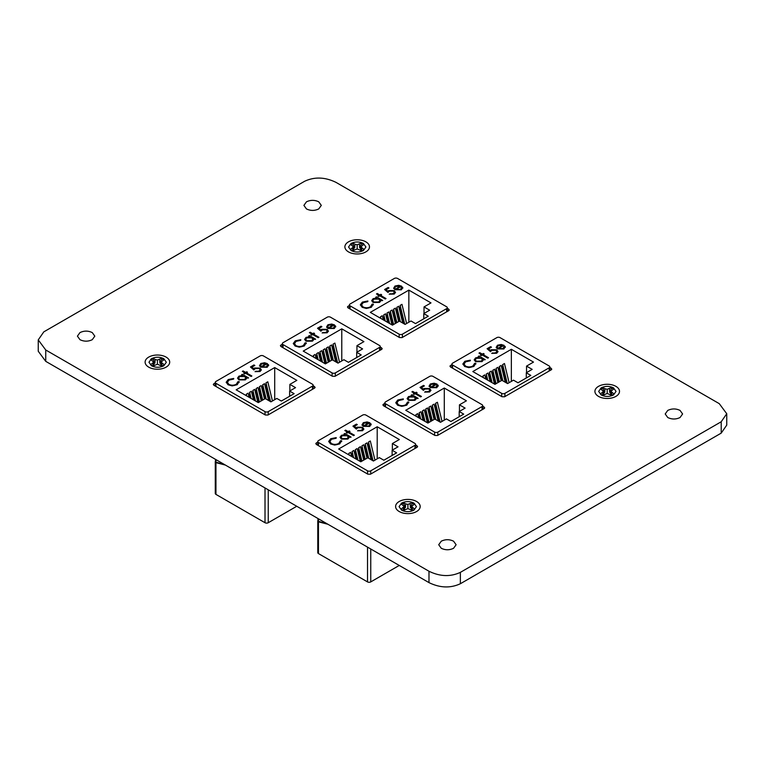 <?xml version="1.0" encoding="UTF-8"?>
<svg xmlns="http://www.w3.org/2000/svg" width="765" height="765" viewBox="0 0 765 765"><rect width="100%" height="100%" fill="white"/><g stroke="black" fill="none" stroke-linecap="round" stroke-linejoin="round"><path stroke-width="1.15" d="M428.983 571.245C439.971 576.6 450.432 576.973 460.367 572.363L721.204 421.773L726.75 413.741L719.263 403.652L336.026 182.386C325.029 177.031 314.568 176.658 304.633 181.267L43.796 331.867L38.25 339.889L45.737 349.988L428.983 571.245L428.983 582.614C439.971 587.969 450.432 588.342 460.367 583.733L721.204 433.133L726.75 425.111L726.75 413.741M349.433 305.484L347.932 306.344L348.027 307.826L399.502 337.537L402.055 337.595L448.797 310.609L448.701 309.137L447.296 308.324M448.797 310.609L449.275 309.921M347.932 307.769L347.932 306.344L347.453 307.033M282.352 344.212L280.86 345.072L280.956 346.545L332.431 376.265L334.984 376.323L381.716 349.337L381.63 347.865L380.224 347.052M381.716 349.337L382.204 348.649M280.86 346.488L280.86 345.072L280.382 345.761M215.281 382.94L213.779 383.801L213.875 385.273L265.35 414.993L267.903 415.051L314.645 388.065L314.549 386.593L313.143 385.78M314.645 388.065L315.123 387.377M213.779 385.216L213.779 383.801L213.301 384.489M317.781 442.113L316.28 442.983L316.375 444.455L367.85 474.176L370.403 474.224L417.145 447.238L417.049 445.766L415.644 444.953M417.145 447.238L417.623 446.559M316.28 444.398L316.28 442.983L315.802 443.671M384.862 403.394L383.361 404.255L383.456 405.727L434.931 435.448L437.484 435.505L484.226 408.52L484.13 407.037L482.725 406.234M484.226 408.52L484.704 407.831M383.361 405.67L383.361 404.255L382.882 404.943M451.933 364.666L450.442 365.527L450.528 366.999L502.003 396.719L504.556 396.777L551.297 369.791L551.202 368.319L549.806 367.506M551.297 369.791L551.785 369.103M450.442 366.942L450.442 365.527L449.954 366.215M413.903 510.188L416.447 506.631L413.903 503.083C409.811 501.123 405.708 501.123 401.606 503.083L399.062 506.631L401.606 510.188C405.708 512.139 409.811 512.139 413.903 510.188M163.806 365.785L166.34 362.237L163.806 358.689C159.703 356.729 155.601 356.729 151.499 358.689L148.965 362.237L151.499 365.785C155.601 367.745 159.703 367.745 163.806 365.785M613.501 394.95L616.035 391.403L613.501 387.845C609.399 385.895 605.297 385.895 601.194 387.845L598.66 391.403L601.194 394.95C605.297 396.911 609.399 396.911 613.501 394.95M363.394 250.557L365.938 246.999L363.394 243.452C359.292 241.501 355.19 241.501 351.097 243.452L348.553 246.999L351.097 250.557C355.19 252.507 359.292 252.507 363.394 250.557M453.569 548.285L456.112 544.737L453.569 541.19C449.466 539.22 445.364 539.22 441.262 541.19L438.718 544.737L441.262 548.285C445.364 550.245 449.466 550.245 453.569 548.285M92.269 339.689L94.812 336.141L92.269 332.593C88.166 330.633 84.064 330.633 79.971 332.593L77.418 336.141L79.971 339.689C84.064 341.649 88.166 341.649 92.269 339.689M680.056 417.527L682.6 413.97L680.056 410.423C675.954 408.462 671.852 408.462 667.749 410.423L665.206 413.97L667.749 417.527C671.852 419.488 675.954 419.488 680.056 417.527M318.756 208.931L321.3 205.383L318.756 201.826C314.654 199.866 310.552 199.866 306.459 201.826L303.906 205.383L306.459 208.931C310.552 210.891 314.654 210.891 318.756 208.931M38.25 339.889L38.25 351.259L45.737 361.348L428.983 582.614M601.003 389.127A7.985 4.609 180 0 1 602.791 388.19L604.742 392.435L604.952 388.735L602.696 387.425A8.195 4.733 0 0 0 600.372 388.763L603.566 391.374L600.372 393.985A8.195 4.733 0 0 0 601.414 394.721A8.195 4.733 0 0 0 602.696 395.323L607.209 393.478L611.732 395.323A8.195 4.733 0 0 0 614.046 393.985L610.852 391.374L614.046 388.763A8.195 4.733 0 0 0 611.732 387.425L607.209 389.27L604.952 388.735M609.476 388.735L609.686 392.435L611.637 388.19A7.985 4.609 180 0 1 612.851 388.763A7.985 4.609 180 0 1 613.425 389.127M615.902 386.354A12.288 7.095 180 0 1 616.906 395.734A12.288 7.095 180 0 1 598.517 396.394A12.288 7.095 180 0 1 597.513 395.734A12.288 7.095 180 0 1 599.072 386.057A12.288 7.095 180 0 1 615.902 386.354M611.637 388.19L611.732 387.425M610.48 394.597L610.852 391.374M611.57 395.228L611.79 392.675M602.791 388.19L602.696 387.425M607.209 393.478L607.209 389.27M602.858 395.228L602.638 392.675M603.948 394.597L603.566 391.374M401.692 504.259A7.985 4.609 180 0 1 403.48 503.322L405.431 507.577L405.641 503.867L403.385 502.567A8.195 4.733 0 0 0 401.061 503.906L404.264 506.506L401.061 509.117A8.195 4.733 0 0 0 402.103 509.853A8.195 4.733 0 0 0 403.385 510.456L407.898 508.61L412.421 510.456A8.195 4.733 0 0 0 414.735 509.117L411.541 506.506L414.735 503.906A8.195 4.733 0 0 0 412.421 502.567L407.898 504.412L405.641 503.867M410.164 503.867L410.375 507.577L412.325 503.322A7.985 4.609 180 0 1 413.549 503.896A7.985 4.609 180 0 1 414.114 504.259M416.59 501.496A12.288 7.095 180 0 1 417.594 510.877A12.288 7.095 180 0 1 399.206 511.527A12.288 7.095 180 0 1 398.202 510.877A12.288 7.095 180 0 1 399.76 501.19A12.288 7.095 180 0 1 416.59 501.496M412.325 503.322L412.421 502.567M411.168 509.739L411.541 506.506M412.259 510.36L412.478 507.817M403.48 503.322L403.385 502.567M407.898 508.61L407.898 504.412M403.547 510.36L403.327 507.817M404.637 509.739L404.264 506.506M350.972 244.618A7.985 4.609 180 0 1 352.761 243.681L354.711 247.927L354.922 244.217L352.665 242.916A8.195 4.733 0 0 0 350.341 244.255L353.535 246.866L350.341 249.476A8.195 4.733 0 0 0 351.384 250.212A8.195 4.733 0 0 0 352.665 250.815L357.178 248.969L361.702 250.815A8.195 4.733 0 0 0 364.016 249.476L360.822 246.866L364.016 244.255A8.195 4.733 0 0 0 361.702 242.916L357.178 244.762L354.922 244.217M359.435 244.217L359.655 247.927L361.606 243.681A7.985 4.609 180 0 1 362.82 244.255A7.985 4.609 180 0 1 363.394 244.618M365.871 241.845A12.288 7.095 180 0 1 366.875 251.226A12.288 7.095 180 0 1 348.486 251.886A12.288 7.095 180 0 1 347.482 251.226A12.288 7.095 180 0 1 349.041 241.549A12.288 7.095 180 0 1 365.871 241.845M361.606 243.681L361.702 242.916M360.449 250.088L360.822 246.866M361.539 250.719L361.759 248.166M352.761 243.681L352.665 242.916M357.178 248.969L357.178 244.762M352.828 250.719L352.608 248.166M353.918 250.088L353.535 246.866M151.193 359.875A7.985 4.609 180 0 1 152.981 358.938L154.932 363.184L155.142 359.483L152.885 358.173A8.195 4.733 0 0 0 150.571 359.512L153.765 362.122L150.571 364.733A8.195 4.733 0 0 0 151.613 365.469A8.195 4.733 0 0 0 152.885 366.072L157.408 364.226L161.922 366.072A8.195 4.733 0 0 0 164.236 364.733L161.042 362.122L164.236 359.512A8.195 4.733 0 0 0 161.922 358.173L157.408 360.019L155.142 359.483M159.665 359.483L159.875 363.184L161.826 358.938A7.985 4.609 180 0 1 163.05 359.512A7.985 4.609 180 0 1 163.614 359.875M166.101 357.102A12.288 7.095 180 0 1 167.105 366.483A12.288 7.095 180 0 1 148.716 367.143A12.288 7.095 180 0 1 147.712 366.483A12.288 7.095 180 0 1 149.261 356.806A12.288 7.095 180 0 1 166.101 357.102M161.826 358.938L161.922 358.173M160.669 365.345L161.042 362.122M161.759 365.976L161.979 363.432M152.981 358.938L152.885 358.173M157.408 364.226L157.408 360.019M153.048 365.976L152.828 363.432M154.138 365.345L153.765 362.122M437.829 435.304L437.829 432.091L482.055 406.55A2.285 1.32 180 0 0 482.725 405.622A2.285 1.32 180 0 0 482.055 404.685L432.98 376.361A2.285 1.32 0 0 0 429.758 376.361L385.531 401.893A2.285 1.32 0 0 0 384.862 402.82A2.285 1.32 0 0 0 385.531 403.757L434.597 432.091L434.597 435.256M437.083 385.675L438.01 385.503L436.844 387.692L430.494 387.654L429.127 386.029L430.408 383.954L434.147 383.208L436.987 384.068L431.403 387.291L435.983 387.3L436.968 385.216L438.01 385.034L438.24 385.876M437.083 386.096L436.968 385.216M415.204 393.745L414.104 394.377L413.339 393.927L414.429 393.296L411.914 391.843L412.679 391.403L415.204 392.856L416.294 392.225L417.059 392.665L415.969 393.296L421.439 396.461L420.674 396.901L415.204 393.745M408.749 402.772L408.701 401.998L406.77 405.182L401.759 406.349L397.628 405.221L395.782 402.686L397.781 399.999L403.298 398.881L403.136 399.569L398.613 400.535L396.959 402.772L398.45 404.809C400.975 405.986 403.451 405.947 405.89 404.675L407.516 402.094L408.701 401.998L408.768 402.533M407.525 402.639L407.516 402.094M466.421 400.812L459.449 404.828L465.11 408.099L459.201 411.513L463.714 414.114L450.92 421.496L446.416 418.895L440.506 422.299L434.845 419.038L427.884 423.064L405.737 410.279L444.283 388.027L466.421 400.812M437.829 432.091A2.285 1.32 180 0 1 434.597 432.091M416.313 398.718L414.946 400.334L408.443 400.334L407.143 398.508L408.51 396.586L412.306 395.859L411.149 395.199L411.914 394.75L418.159 398.355L416.332 398.498M428.802 388.945L424.852 389.05L423.408 390.389L420.014 387.415L423.523 385.397L424.393 385.904L421.496 387.578L423.274 389.146L424.116 388.467L429.605 388.524L430.934 390.293L429.634 391.986L424.613 392.101L428.802 391.451L429.71 390.188L428.802 388.945M435.983 387.3L431.403 387.291M434.147 383.208L436.987 384.537M430.408 383.954L434.147 383.686M429.127 386.507L430.408 384.422M438.01 385.503L438.221 386.115M435.983 387.779L436.968 385.694M415.969 393.296L421.027 396.7M416.294 392.225L416.648 392.904M415.204 392.856L416.294 392.694M412.679 391.403L415.204 393.325M414.429 393.296L413.75 394.166M408.701 402.476L407.535 402.562M407.516 402.572L405.89 404.675M398.45 404.809L398.45 405.287C400.975 406.464 403.451 406.416 405.89 405.154M396.968 403.012L398.45 405.287M397.781 399.999L403.298 399.359M395.792 402.926L397.781 400.478M459.449 411.369L459.449 404.828M444.283 420.128L444.283 388.027M438.842 421.343L435.581 407.879L435.581 403.298L437.389 402.256L442.027 421.419M431.297 421.085L429.022 411.666L429.022 407.085L430.829 406.043L434.08 419.478M419.373 418.149L419.182 412.765L420.989 411.723L423.064 420.281M423.724 420.664L422.462 415.452L422.462 410.872L424.269 409.83L427.406 422.787M415.902 416.15L415.902 414.659L417.709 413.616L418.713 417.767M428.018 422.978L425.742 413.559L425.742 408.979L427.549 407.936L430.8 421.372M434.577 419.191L432.302 409.772L432.302 405.192L434.109 404.149L438.182 420.96M459.201 411.513L459.201 416.715M412.306 395.859L408.51 397.064L407.152 398.737M408.51 396.586L408.51 397.064M411.914 394.75L417.747 398.594M428.802 391.451L429.681 390.427M425.388 391.651L428.802 391.929M429.605 388.524L430.905 390.532M424.116 388.467L429.605 389.003M423.274 389.146L424.116 388.936M421.496 387.578L423.274 389.615M423.523 385.397L423.992 386.134M420.339 387.702L423.523 385.866M430.188 385.856L431.211 384.374L435.457 384.068L430.724 387.281L435.457 384.068M430.188 386.115L430.724 387.281M435.581 403.298L440.133 422.089M429.022 407.085L432.273 420.521M419.182 412.765L420.664 418.895M422.462 410.872L425.015 421.41M415.902 414.659L416.323 416.389M425.742 408.979L428.993 422.414M432.302 405.192L435.782 419.574M415.28 398.613L414.209 400.353L409.218 400.372L408.242 398.718M430.724 386.803L430.188 385.637M409.285 397.025L414.286 397.006L415.309 398.374L414.209 399.875L409.218 399.904L408.214 398.479L409.285 397.025M414.209 400.353L414.209 399.875M402.4 337.394L402.4 334.181L446.636 308.649A2.285 1.32 180 0 0 447.296 307.712A2.285 1.32 180 0 0 446.636 306.784L397.561 278.45A2.285 1.32 0 0 0 394.329 278.45L350.102 303.982A2.285 1.32 0 0 0 349.433 304.919A2.285 1.32 0 0 0 350.102 305.847L399.177 334.181L399.177 337.355M401.663 287.764L402.581 287.602L401.424 289.782L395.065 289.744L393.707 288.128L394.979 286.043L398.718 285.307L401.568 286.158L395.983 289.39L400.564 289.399L401.539 287.315L402.581 287.124L402.811 287.965M401.654 288.185L401.539 287.315M379.775 295.835L378.675 296.466L377.91 296.026L379.01 295.395L376.485 293.942L377.26 293.492L379.775 294.946L380.865 294.315L381.639 294.764L380.54 295.395L386.019 298.551L385.254 299L379.775 295.835M373.33 304.862L373.272 304.097L371.35 307.272L366.33 308.448L362.199 307.31L360.353 304.786L362.361 302.099L367.869 300.98L367.716 301.659L363.184 302.634L361.529 304.872L363.031 306.908C365.546 308.085 368.022 308.037 370.47 306.775L372.096 304.193L373.272 304.097L373.339 304.633M372.096 304.728L372.096 304.193M430.991 302.902L424.02 306.928L429.681 310.198L423.781 313.602L428.285 316.203L415.5 323.595L410.987 320.984L405.087 324.398L399.426 321.128L392.455 325.154L370.317 312.369L408.854 290.117L430.991 302.902M402.4 334.181A2.285 1.32 180 0 1 399.177 334.181M380.894 300.808L379.526 302.433L373.024 302.433L371.714 300.607L373.091 298.685L376.877 297.958L375.72 297.289L376.485 296.849L382.73 300.454L380.903 300.588M393.382 291.044L389.433 291.149L387.989 292.488L384.594 289.514L388.094 287.487L388.974 287.994L386.067 289.677L387.855 291.236L388.697 290.557L394.176 290.624L395.505 292.383L394.205 294.076L389.194 294.19L393.373 293.55L394.291 292.278L393.382 291.044M400.564 289.399L395.983 289.39M398.718 285.307L401.568 286.636M394.979 286.043L398.718 285.775M393.707 288.596L394.979 286.521M402.581 287.602L402.792 288.204M400.564 289.868L401.539 287.783M380.54 295.395L385.608 298.79M380.865 294.315L381.228 294.994M379.775 294.946L380.865 294.793M377.26 293.492L379.775 295.424M379.01 295.395L378.321 296.265M373.272 304.566L372.115 304.661M372.096 304.661L370.47 306.775M363.031 306.908L363.031 307.377C365.546 308.553 368.022 308.515 370.47 307.243M361.549 305.111L363.031 307.377M362.361 302.099L367.869 301.448M360.363 305.015L362.361 302.567M424.02 313.459L424.02 306.928M408.854 322.218L408.854 290.117M403.413 323.432L400.162 309.978L400.162 305.388L401.969 304.346L406.607 323.519M395.878 323.174L393.602 313.765L393.602 309.184L395.409 308.132L398.661 321.568M383.954 320.248L383.762 314.864L385.57 313.822L387.635 322.371M388.295 322.753L387.042 317.551L387.042 312.971L388.849 311.919L391.986 324.886M380.482 318.24L380.482 316.758L382.29 315.716L383.294 319.866M392.598 325.068L390.322 315.658L390.322 311.078L392.129 310.026L395.381 323.471M399.158 321.281L396.882 311.871L396.882 307.291L398.689 306.239L402.753 323.05M423.781 313.602L423.781 318.814M376.877 297.958L373.091 299.163L371.733 300.836M373.091 298.685L373.091 299.163M376.485 296.849L382.318 300.683M393.373 293.55L394.262 292.517M389.959 293.75L393.373 294.018M394.176 290.624L395.486 292.632M388.697 290.557L394.176 291.092M387.855 291.236L388.697 291.035M386.067 289.677L387.855 291.714M388.094 287.487L388.563 288.233M384.919 289.801L388.094 287.965M394.759 287.946L395.782 286.464L400.038 286.158L395.295 289.371L400.038 286.158M394.759 288.204L395.295 289.371M400.162 305.388L404.704 324.178M393.602 309.184L396.853 322.62M383.762 314.864L385.244 320.994M387.042 312.971L389.586 323.499M380.482 316.758L380.894 318.479M390.322 311.078L393.573 324.513M396.882 307.291L400.363 321.673M379.861 300.702L378.79 302.443L373.798 302.471L372.823 300.817M395.295 288.902L394.759 287.736M373.865 299.125L378.857 299.096L379.889 300.463L378.79 301.974L373.798 301.993L372.794 300.578L373.865 299.125M373.798 302.471L373.798 301.993M268.247 414.85L268.247 411.637L312.474 386.096A2.285 1.32 180 0 0 313.143 385.168A2.285 1.32 180 0 0 312.474 384.24L263.409 355.907A2.285 1.32 0 0 0 260.176 355.907L215.95 381.439A2.285 1.32 0 0 0 215.281 382.376A2.285 1.32 0 0 0 215.95 383.303L265.015 411.637L265.015 414.802M267.511 365.221L268.429 365.058L267.272 367.238L260.913 367.2L259.545 365.584L260.827 363.499L264.566 362.753L267.415 363.614L261.831 366.837L266.402 366.856L267.387 364.771L268.429 364.58L268.658 365.421M267.501 365.641L267.387 364.771M245.622 373.291L244.523 373.922L243.758 373.483L244.857 372.842L242.333 371.388L243.098 370.949L245.622 372.402L246.713 371.771L247.478 372.211L246.387 372.842L251.867 376.007L251.092 376.447L245.622 373.291M239.177 382.318L239.12 381.553L237.198 384.728L232.178 385.904L228.047 384.766L226.201 382.232L228.209 379.555L233.717 378.426L233.564 379.115L229.031 380.081L227.377 382.318L228.869 384.355C231.393 385.531 233.87 385.493 236.309 384.221L237.944 381.639L239.187 382.079M237.944 382.184L237.944 381.639M296.839 380.358L289.868 384.384L295.529 387.645L289.629 391.058L294.133 393.659L281.338 401.042L276.834 398.441L270.925 401.855L265.273 398.584L258.302 402.61L236.156 389.825L274.702 367.573L296.839 380.358M268.247 411.637A2.285 1.32 180 0 1 265.015 411.637M246.741 378.264L245.374 379.88L238.871 379.889L237.561 378.063L238.929 376.141L242.725 375.414L241.568 374.745L242.333 374.305L248.577 377.9L246.751 378.044M259.22 368.501L255.28 368.596L253.837 369.935L250.442 366.971L253.942 364.943L254.822 365.45L251.915 367.124L253.703 368.692L254.544 368.013L260.024 368.07L261.353 369.839L260.052 371.532L255.041 371.647L259.22 370.996L260.129 369.734L259.22 368.501M215.281 461.62L215.281 493.463A2.285 1.32 0 0 0 215.95 494.391L215.95 462.643L215.367 461.238M224.575 464.594L215.95 462.175L215.281 459.23M266.402 366.856L261.831 366.837M264.566 362.753L267.415 364.092M260.827 363.499L264.566 363.232M259.545 366.053L260.827 363.968M268.429 365.058L268.639 365.66M266.402 367.324L267.387 365.24M246.387 372.842L251.456 376.246M246.713 371.771L247.076 372.45M245.622 372.402L246.713 372.249M243.098 370.949L245.622 372.88M244.857 372.842L244.169 373.712M239.12 382.022L237.963 382.118L236.309 384.221M228.869 384.355L228.869 384.833C231.393 386.009 233.87 385.962 236.309 384.699M227.396 382.557L228.869 384.833M228.209 379.555L233.717 378.905M226.211 382.471L228.209 380.023M289.868 390.915L289.868 384.384M274.702 399.674L274.702 367.573M269.261 400.889L266 387.425L266 382.844L267.807 381.802L272.455 400.975M261.726 400.63L259.44 391.221L259.44 386.631L261.248 385.589L264.508 399.024M249.801 397.695L249.6 392.311L251.408 391.269L253.483 399.827M254.143 400.21L252.88 395.008L252.88 390.418L254.688 389.375L257.824 402.333M246.32 395.696L246.32 394.205L248.128 393.162L249.141 397.322M258.446 402.524L256.16 393.114L256.16 388.524L257.968 387.482L261.228 400.917M265.006 398.737L262.72 389.328L262.72 384.738L264.527 383.695L268.601 400.506M289.629 391.058L289.629 396.26M242.725 375.414L238.929 376.609L237.58 378.293M242.333 374.305L248.166 378.139M259.22 370.996L260.11 369.973M255.806 371.207L259.22 371.474M260.024 368.07L261.324 370.088M254.544 368.013L260.024 368.548M253.703 368.692L254.544 368.481M251.915 367.124L253.703 369.16M253.942 364.943L254.41 365.689M250.767 367.248L253.942 365.421M215.95 462.643L225.426 465.091M265.015 487.946L265.015 522.725L215.95 494.391M260.607 365.402L261.63 363.92L265.876 363.614L261.142 366.827L265.876 363.614M260.607 365.66L261.142 366.827M265.015 522.725A2.285 1.32 0 0 0 268.247 522.725L296.753 506.267M266 382.844L270.552 401.635M259.44 386.631L262.701 400.066M249.6 392.311L251.083 398.441M252.88 390.418L255.434 400.956M246.32 394.205L246.741 395.935M256.16 388.524L259.411 401.96M262.72 384.738L266.21 399.12M245.708 378.159L244.628 379.899L239.646 379.918L238.661 378.264M223.801 464.604L224.671 464.651M261.142 366.349L260.607 365.182M239.713 376.571L244.704 376.552L245.728 377.92L244.628 379.421L239.646 379.45L238.642 378.034L239.713 376.571M244.628 379.899L244.628 379.421M504.9 396.576L504.9 393.363L549.136 367.822A2.285 1.32 180 0 0 549.806 366.894A2.285 1.32 180 0 0 549.136 365.966L500.061 337.633A2.285 1.32 0 0 0 496.829 337.633L452.603 363.165A2.285 1.32 0 0 0 451.933 364.102A2.285 1.32 0 0 0 452.603 365.029L501.677 393.363L501.677 396.528M504.164 346.947L505.082 346.784L503.925 348.964L497.566 348.926L496.208 347.3L497.48 345.225L501.228 344.48L504.068 345.34L498.484 348.563L503.064 348.582L504.049 346.497L505.082 346.306L505.321 347.147M504.154 347.367L504.049 346.497M482.275 355.017L481.185 355.649L480.41 355.209L481.51 354.568L478.995 353.114L479.76 352.675L482.275 354.128L483.375 353.497L484.14 353.937L483.04 354.568L488.519 357.733L487.754 358.173L482.275 355.017M475.83 364.044L475.773 363.27L473.851 366.454L468.83 367.63L464.709 366.492L462.854 363.958L464.862 361.271L470.37 360.152L470.217 360.841L465.684 361.807L464.03 364.044L465.531 366.081C468.046 367.257 470.532 367.219 472.971 365.947L474.596 363.365L475.773 363.27L475.84 363.805M474.606 363.911L474.596 363.365M533.501 362.084L526.53 366.11L532.182 369.371L526.282 372.784L530.795 375.386L518.001 382.768L513.487 380.167L507.587 383.581L501.926 380.31L494.955 384.336L472.818 371.551L511.355 349.299L533.501 362.084M504.9 393.363A2.285 1.32 180 0 1 501.677 393.363M483.394 359.99L482.026 361.606L475.524 361.616L474.214 359.78L475.591 357.867L479.378 357.14L478.221 356.471L478.995 356.021L485.23 359.627L483.413 359.77M495.883 350.227L491.933 350.322L490.489 351.661L487.095 348.697L490.594 346.669L491.474 347.176L488.567 348.85L490.355 350.418L491.197 349.739L496.676 349.796L498.005 351.565L496.705 353.258L491.694 353.373L495.883 352.722L496.791 351.46L495.883 350.227M503.064 348.582L498.484 348.563M501.228 344.48L504.068 345.818M497.48 345.225L501.228 344.958M496.208 347.779L497.48 345.694M505.082 346.784L505.302 347.387M503.064 349.05L504.049 346.966M483.04 354.568L488.108 357.972M483.375 353.497L483.729 354.176M482.275 354.128L483.375 353.975M479.76 352.675L482.275 354.606M481.51 354.568L480.822 355.438M475.773 363.748L474.616 363.844M474.596 363.844L472.971 365.947M465.531 366.081L465.531 366.559C468.046 367.736 470.532 367.688 472.971 366.425M464.049 364.283L465.531 366.559M464.862 361.271L470.37 360.631M462.873 364.197L464.862 361.749M526.53 372.641L526.53 366.11M511.355 381.4L511.355 349.299M505.914 382.615L502.662 369.151L502.662 364.57L504.47 363.528L509.108 382.701M498.378 382.357L496.102 372.947L496.102 368.357L497.91 367.315L501.161 380.75M486.454 379.421L486.263 374.037L488.07 372.995L490.135 381.553M490.795 381.936L489.543 376.734L489.543 372.144L491.35 371.101L494.486 384.059M482.983 377.422L482.983 375.931L484.79 374.888L485.794 379.048M495.098 384.25L492.823 374.84L492.823 370.25L494.63 369.208L497.881 382.643M501.658 380.463L499.382 371.044L499.382 366.464L501.19 365.421L505.254 382.232M526.282 372.784L526.282 377.986M479.378 357.14L475.591 358.336L474.233 360.019M478.995 356.021L484.819 359.866M495.883 352.722L496.762 351.699M492.459 352.933L495.883 353.201M496.676 349.796L497.986 351.814M491.197 349.739L496.676 350.274M490.355 350.418L491.197 350.207M488.567 348.85L490.355 350.886M490.594 346.669L491.063 347.415M487.42 348.974L490.594 347.138M497.26 347.128L498.283 345.646L502.538 345.34L497.795 348.553L502.538 345.34M497.26 347.387L497.795 348.553M502.662 364.57L507.205 383.361M496.102 368.357L499.354 381.792M486.263 374.037L487.745 380.167M489.543 372.144L492.086 382.682M482.983 375.931L483.394 377.661M492.823 370.25L496.074 383.686M499.382 366.464L502.863 380.846M482.361 359.885L481.29 361.625L476.299 361.644L475.323 359.99M497.795 348.075L497.26 346.908M476.366 358.297L481.357 358.278L482.39 359.646L481.29 361.147L476.299 361.176L475.295 359.76L476.366 358.297M481.29 361.625L481.29 361.147M370.748 474.032L370.748 470.819L414.974 445.278A2.285 1.32 180 0 0 415.644 444.35A2.285 1.32 180 0 0 414.974 443.413L365.909 415.079A2.285 1.32 0 0 0 362.677 415.079L318.45 440.621A2.285 1.32 0 0 0 317.781 441.548A2.285 1.32 0 0 0 318.45 442.486L367.525 470.819L367.525 473.984M370.011 424.403L370.929 424.231L369.772 426.421L363.413 426.373L362.046 424.757L363.327 422.682L367.066 421.936L369.916 422.796L364.331 426.019L368.902 426.029L369.887 423.944L370.929 423.762L371.159 424.604M370.002 424.824L369.887 423.944M348.123 432.464L347.023 433.105L346.258 432.655L347.358 432.024L344.833 430.571L345.608 430.131L348.123 431.584L349.213 430.953L349.988 431.393L348.888 432.024L354.367 435.189L353.602 435.629L348.123 432.464M341.678 441.501L341.62 440.726L339.698 443.91L334.678 445.077L330.547 443.949L328.701 441.415L330.709 438.728L336.218 437.609L336.065 438.297L331.532 439.263L329.878 441.501L331.379 443.537C333.894 444.714 336.37 444.666 338.819 443.404L340.444 440.822L341.62 440.726L341.687 441.262M340.444 441.367L340.444 440.822M399.34 439.54L392.369 443.557L398.03 446.827L392.129 450.231L396.633 452.842L383.848 460.224L379.335 457.623L373.435 461.027L367.774 457.766L360.803 461.783L338.666 449.007L377.202 426.755L399.34 439.54M370.748 470.819A2.285 1.32 180 0 1 367.525 470.819M349.242 437.437L347.874 439.062L341.372 439.062L340.062 437.236L341.439 435.314L345.225 434.587L344.068 433.918L344.833 433.478L351.078 437.083L349.251 437.226M361.721 427.673L357.781 427.778L356.337 429.117L352.942 426.143L356.442 424.126L357.322 424.632L354.415 426.306L356.203 427.865L357.045 427.195L362.524 427.253L363.853 429.022L362.553 430.714L357.542 430.819L361.721 430.179L362.639 428.916L361.721 427.673M317.781 520.802L317.781 552.646A2.285 1.32 0 0 0 318.45 553.573L318.45 521.816L317.867 520.41M327.076 523.776L318.45 521.348L317.781 518.412M368.902 426.029L364.331 426.019M367.066 421.936L369.916 423.265M363.327 422.682L367.066 422.414M362.046 425.235L363.327 423.15M370.929 424.231L371.14 424.843M368.902 426.507L369.887 424.422M348.888 432.024L353.956 435.419M349.213 430.953L349.576 431.632M348.123 431.584L349.213 431.422M345.608 430.131L348.123 432.053M347.358 432.024L346.669 432.894M341.62 441.204L340.463 441.29M340.444 441.29L338.819 443.404M331.379 443.537L331.379 444.006C333.894 445.192 336.37 445.144 338.819 443.882M329.897 441.74L331.379 444.006M330.709 438.728L336.218 438.087M328.711 441.654L330.709 439.206M392.369 450.097L392.369 443.557M377.202 458.847L377.202 426.755M371.761 460.071L368.51 446.607L368.51 442.027L370.317 440.984L374.955 460.148M364.226 459.813L361.95 450.394L361.95 445.813L363.757 444.771L367.009 458.206M352.302 456.877L352.11 451.493L353.918 450.451L355.983 459.01M356.643 459.382L355.39 454.18L355.39 449.6L357.198 448.558L360.334 461.515M348.821 454.869L348.821 453.387L350.638 452.345L351.642 456.495M360.946 461.706L358.67 452.287L358.67 447.707L360.478 446.664L363.729 460.1M367.506 457.919L365.23 448.5L365.23 443.92L367.037 442.878L371.101 459.689M392.129 450.231L392.129 455.443M345.225 434.587L341.439 435.792L340.081 437.465M341.439 435.314L341.439 435.792M344.833 433.478L350.666 437.322M361.721 430.179L362.61 429.146M358.307 430.379L361.721 430.657M362.524 427.253L363.834 429.261M357.045 427.195L362.524 427.731M356.203 427.865L357.045 427.664M354.415 426.306L356.203 428.343M356.442 424.126L356.911 424.862M353.267 426.43L356.442 424.594M318.45 521.816L327.927 524.274M367.525 547.128L367.525 581.907L318.45 553.573M363.107 424.585L364.13 423.102L368.386 422.796L363.643 426L368.386 422.796M363.107 424.833L363.643 426M367.525 581.907A2.285 1.32 0 0 0 370.748 581.907L399.253 565.45M368.51 442.027L373.052 460.807M361.95 445.813L365.201 459.249M352.11 451.493L353.593 457.623M355.39 449.6L357.934 460.128M348.821 453.387L349.242 455.118M358.67 447.707L361.922 461.142M365.23 443.92L368.711 458.302M348.209 437.341L347.128 439.072L342.146 439.1L341.171 437.446M326.301 523.786L327.171 523.834M363.643 425.531L363.107 424.365M342.213 435.754L347.205 435.734L348.228 437.102L347.128 438.603L342.146 438.632L341.142 437.207L342.213 435.754M335.328 376.122L335.328 372.909L379.555 347.377A2.285 1.32 180 0 0 380.224 346.44A2.285 1.32 180 0 0 379.555 345.512L330.48 317.179A2.285 1.32 0 0 0 327.257 317.179L283.021 342.71A2.285 1.32 0 0 0 282.352 343.648A2.285 1.32 0 0 0 283.021 344.575L332.096 372.909L332.096 376.074M334.582 326.492L335.5 326.33L334.343 328.51L327.994 328.472L326.626 326.856L327.898 324.771L331.647 324.035L334.487 324.886L328.902 328.108L333.483 328.128L334.468 326.043L335.5 325.852L335.739 326.693M334.573 326.913L334.468 326.043M312.694 334.563L311.604 335.194L310.839 334.754L311.929 334.123L309.414 332.67L310.179 332.22L312.694 333.674L313.793 333.043L314.558 333.483L313.468 334.123L318.938 337.279L318.173 337.719L312.694 334.563M306.249 343.59L306.201 342.825L304.269 346L299.258 347.176L295.127 346.038L293.282 343.514L295.28 340.827L300.798 339.708L300.635 340.387L296.112 341.353L294.449 343.6L295.95 345.627C298.465 346.813 300.951 346.765 303.389 345.503L305.015 342.911L306.201 342.825L306.268 343.361M305.025 343.456L305.015 342.911M363.92 341.63L356.949 345.656L362.61 348.916L356.7 352.33L361.214 354.931L348.419 362.323L343.906 359.713L338.006 363.126L332.345 359.856L325.374 363.882L303.236 351.097L341.773 328.845L363.92 341.63M335.328 372.909A2.285 1.32 180 0 1 332.096 372.909M313.813 339.536L312.445 341.152L305.943 341.161L304.642 339.335L306.01 337.413L309.796 336.686L308.649 336.017L309.414 335.577L315.658 339.182L313.832 339.316M326.301 329.772L322.352 329.868L320.908 331.207L317.513 328.242L321.023 326.215L321.893 326.722L318.986 328.395L320.774 329.964L321.616 329.285L327.095 329.352L328.424 331.111L327.133 332.804L322.113 332.918L326.301 332.278L327.21 331.006L326.301 329.772M333.483 328.128L328.902 328.108M331.647 324.035L334.487 325.364M327.898 324.771L331.647 324.503M326.626 327.324L327.898 325.249M335.5 326.33L335.72 326.932M333.483 328.596L334.468 326.512M313.468 334.123L318.527 337.518M313.793 333.043L314.147 333.722M312.694 333.674L313.793 333.521M310.179 332.22L312.694 334.152M311.929 334.123L311.25 334.984M306.201 343.294L305.034 343.389M305.015 343.389L303.389 345.503M295.95 345.627L295.95 346.105C298.465 347.281 300.951 347.233 303.389 345.971M294.468 343.839L295.95 346.105M295.28 340.827L300.798 340.176M293.291 343.743L295.28 341.295M356.949 352.187L356.949 345.656M341.773 360.946L341.773 328.845M336.342 362.161L333.081 348.706L333.081 344.116L334.888 343.074L339.526 362.247M328.797 361.902L326.521 352.493L326.521 347.903L328.328 346.861L331.58 360.296M316.873 358.976L316.681 353.593L318.489 352.541L320.564 361.099M321.224 361.482L319.961 356.28L319.961 351.69L321.769 350.647L324.905 363.605M313.401 356.968L313.401 355.486L315.209 354.434L316.213 358.594M325.517 363.796L323.241 354.386L323.241 349.796L325.049 348.754L328.3 362.189M332.077 360.009L329.801 350.599L329.801 346.01L331.608 344.967L335.682 361.778M356.7 352.33L356.7 357.542M309.796 336.686L306.01 337.881L304.652 339.564M309.414 335.577L315.247 339.411M326.301 332.278L327.181 331.245M322.878 332.479L326.301 332.746M327.095 329.352L328.405 331.36M321.616 329.285L327.095 329.82M320.774 329.964L321.616 329.763M318.986 328.395L320.774 330.432M321.023 326.215L321.482 326.961M317.838 328.529L321.023 326.693M327.688 326.674L328.711 325.192L332.957 324.886L328.223 328.099L332.957 324.886M327.688 326.932L328.223 328.099M333.081 344.116L337.633 362.906M326.521 347.903L329.772 361.348M316.681 353.593L318.164 359.713M319.961 351.69L322.514 362.228M313.401 355.486L313.822 357.207M323.241 349.796L326.492 363.241M329.801 346.01L333.282 360.401M312.78 339.43L311.709 341.171L306.717 341.2L305.742 339.545M328.223 327.621L327.688 326.454M306.784 337.853L311.776 337.824L312.809 339.191L311.709 340.693L306.717 340.721L305.713 339.306L306.784 337.853M306.717 341.2L306.717 340.721M311.709 341.171L311.709 340.693M460.367 572.363L460.367 583.733M721.204 421.773L721.204 433.133M45.737 349.988L45.737 361.348M448.701 309.137L448.701 310.666M381.63 347.865L381.63 349.395M314.549 386.593L314.549 388.113M417.049 445.766L417.049 447.296M484.13 407.037L484.13 408.567M551.202 368.319L551.202 369.839M385.531 406.923L385.531 403.757M482.055 406.55L482.055 409.763M350.102 309.022L350.102 305.847M446.636 308.649L446.636 311.862M215.95 462.175L215.95 459.622M215.95 386.468L215.95 383.303M312.474 386.096L312.474 389.318M268.247 522.725L268.247 489.81M452.603 368.195L452.603 365.029M549.136 367.822L549.136 371.035M318.45 521.348L318.45 518.794M318.45 445.651L318.45 442.486M414.974 445.278L414.974 448.491M370.748 581.907L370.748 548.993M283.021 347.75L283.021 344.575M379.555 347.377L379.555 350.59M384.862 402.82L384.862 406.54M396.959 403.251L396.959 402.772M482.725 405.622L482.725 409.38M408.214 398.957L408.214 398.479M349.433 304.919L349.433 308.63M394.291 292.756L394.291 292.278M447.296 307.712L447.296 311.47M379.889 300.941L379.889 300.463M215.281 382.376L215.281 386.086M227.377 382.796L227.377 382.318M313.143 385.168L313.143 388.926M245.728 378.398L245.728 377.92M451.933 364.102L451.933 367.812M464.03 364.522L464.03 364.044M549.806 366.894L549.806 370.652M482.39 360.124L482.39 359.646M317.781 441.548L317.781 445.268M329.878 441.979L329.878 441.501M415.644 444.35L415.644 448.108M341.142 437.685L341.142 437.207M282.352 343.648L282.352 347.358M327.21 331.484L327.21 331.006M380.224 346.44L380.224 350.198M312.809 339.67L312.809 339.191"/></g></svg>
